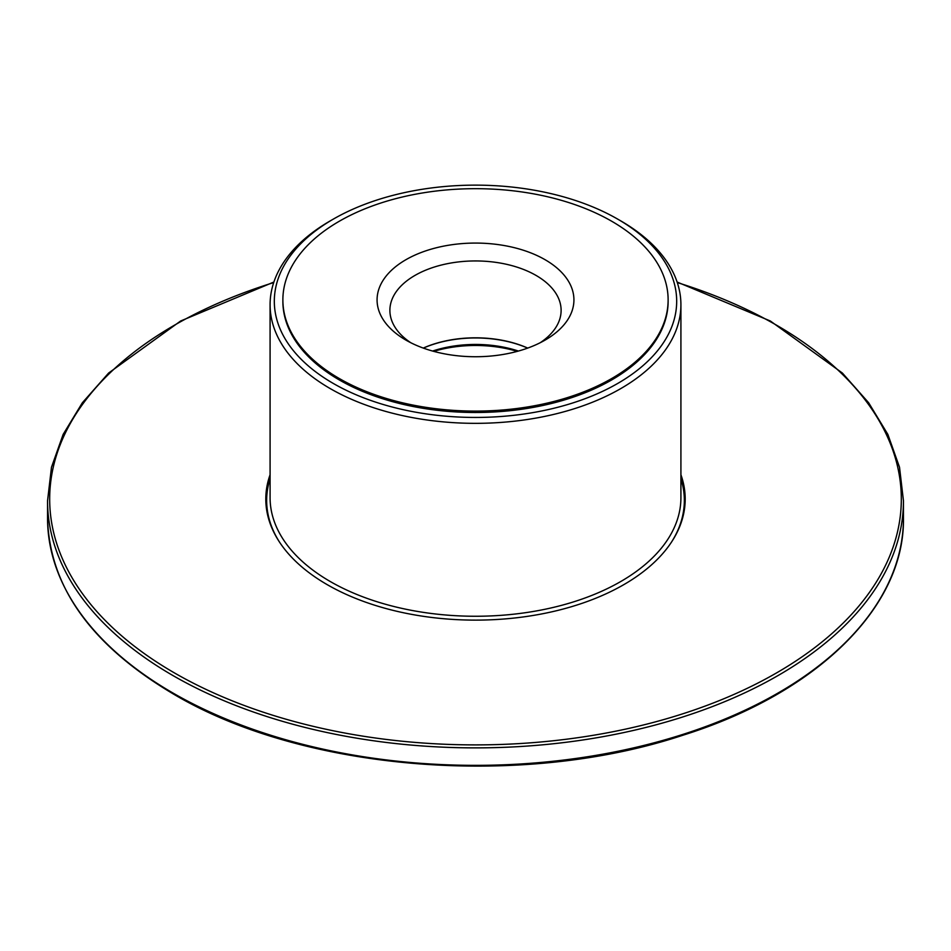 <?xml version="1.0" encoding="UTF-8"?>
<svg xmlns="http://www.w3.org/2000/svg" width="951" height="951" viewBox="0 0 951 951"><rect width="100%" height="100%" fill="white"/><g stroke="black" fill="none" stroke-linecap="round" stroke-linejoin="round"><path stroke-width="1.43" d="M611.707 378.522A192.625 111.208 180 0 1 401.786 402.63A192.625 111.208 180 0 1 282.875 299.886A192.625 111.208 180 0 1 475.5 188.678A192.625 111.208 180 0 1 668.125 299.886A192.625 111.208 180 0 1 611.707 378.522M545.101 340.089A98.428 56.834 180 0 1 405.899 340.089A98.428 56.834 180 0 1 405.899 259.718A98.428 56.834 180 0 1 545.101 259.718A98.428 56.834 180 0 1 545.101 340.089L545.101 340.089M668.125 299.886L668.125 301.289A192.625 111.208 180 0 1 611.707 379.925A192.625 111.208 180 0 1 401.786 404.032A192.625 111.208 180 0 1 282.875 301.289L282.875 299.886M617.758 383.419A201.184 116.153 180 0 1 333.242 383.419A201.184 116.153 180 0 1 333.242 219.158A201.184 116.153 180 0 1 617.758 219.158A201.184 116.153 180 0 1 617.758 383.419M617.758 219.158L620.753 220.882A205.416 118.602 180 0 1 680.916 304.748A205.416 118.602 180 0 1 620.753 388.602A205.416 118.602 180 0 1 396.888 414.315A205.416 118.602 180 0 1 270.084 304.748A205.416 118.602 180 0 1 330.247 220.882L333.242 219.158M433.727 351.371A90.511 52.257 180 0 1 517.273 351.371M432.586 351.05A86.232 49.785 180 0 1 518.414 351.05M423.338 348.102A86.232 49.785 180 0 1 527.662 348.102M423.266 348.078A85.614 49.428 180 0 1 527.734 348.078M410.749 342.705A85.614 49.428 180 0 1 389.886 310.371A85.614 49.428 180 0 1 475.5 260.943A85.614 49.428 180 0 1 561.114 310.371A85.614 49.428 180 0 1 540.251 342.705M270.084 474.727A209.696 121.062 0 0 0 265.804 499.061A209.696 121.062 0 0 0 327.227 584.663A209.696 121.062 0 0 0 555.753 610.911A209.696 121.062 0 0 0 685.195 499.061A209.696 121.062 0 0 0 680.916 474.727M680.916 304.748L680.916 497.658A205.416 118.602 180 0 1 620.753 581.525A205.416 118.602 180 0 1 396.888 607.225A205.416 118.602 180 0 1 270.084 497.658L270.084 304.748M279.749 542.474A208.84 120.575 180 0 1 270.084 478.71M680.916 478.71A208.84 120.575 180 0 1 671.251 542.474M172.892 692.982A427.95 247.07 0 0 0 639.274 746.547A427.95 247.07 0 0 0 903.45 518.271C904.817 607.273 816.612 693.398 682.568 735.337C521.528 788.795 302.751 771.059 173.332 693.968C91.332 645.301 49.404 586.731 47.55 518.271A427.95 247.07 0 0 0 172.892 692.982M47.55 518.271L47.55 500.808A427.95 247.07 0 0 0 172.892 675.519A427.95 247.07 0 0 0 639.274 729.072A427.95 247.07 0 0 0 903.45 500.808L899.527 467.286L887.865 434.405L868.679 402.796L842.36 373.018L770.369 321.01L677.112 282.031M273.71 282.578A425.81 245.834 0 0 0 174.402 672.892A425.81 245.834 0 0 0 817.147 645.788A425.81 245.834 0 0 0 677.29 282.578M903.45 518.271L903.45 500.808M273.888 282.031L180.619 321.01L108.64 373.03L82.321 402.808L63.135 434.417L51.473 467.286L47.55 500.808"/></g></svg>
